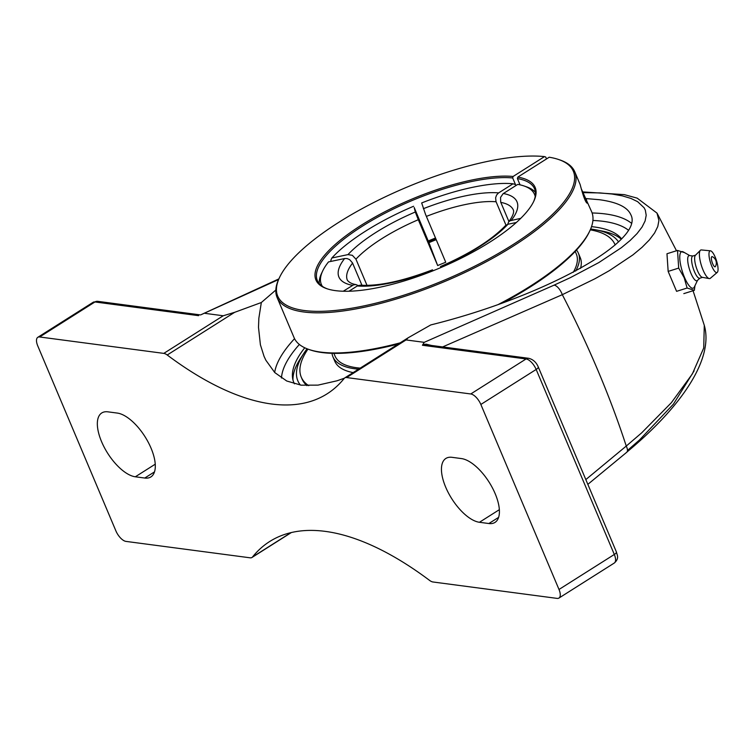 <?xml version="1.0" encoding="UTF-8"?>
<svg xmlns="http://www.w3.org/2000/svg" width="755" height="755" viewBox="0 0 755 755"><rect width="100%" height="100%" fill="white"/><g stroke="black" fill="none" stroke-linecap="round" stroke-linejoin="round"><path stroke-width="1.13" d="M684.719 252.708L677.509 250.443L678.698 268.091L668.156 271.404L676.584 291.336L687.125 288.023L694.355 290.326L694.968 285.701M683.813 293.629L694.355 290.326M678.698 268.091L684.153 277.67L687.125 288.023M668.156 271.404L666.967 253.755L677.509 250.443M697.544 280.303L694.364 286.957A19.139 5.313 -107.4 0 1 684.483 277.359A19.139 5.313 -107.4 0 1 679.783 258.427A19.139 5.313 -107.4 0 1 683.369 251.962L689.787 255.605M711.531 257.049A5.332 1.482 -107.4 0 1 712.314 256.681A7.059 7.059 0 0 1 715.41 266.534A5.332 1.482 -107.4 0 1 712.616 263.608A5.332 1.482 -107.4 0 1 711.531 257.049M699.913 278.199L697.299 280.52A13.175 3.662 -107.4 0 1 690.929 273.301A13.175 3.662 -107.4 0 1 689.466 255.567L692.93 255.983M702.546 277.368L699.715 278.255A11.646 3.237 -107.4 0 1 694.449 271.677A11.646 3.237 -107.4 0 1 692.741 256.039L695.563 255.152M717.25 272.395L710.295 278.312A14.968 4.162 -107.4 0 1 709.247 278.586L702.282 277.321A11.646 3.237 -107.4 0 1 697.497 270.715A11.646 3.237 -107.4 0 1 695.374 255.341L700.357 250.32A14.968 4.162 -107.4 0 1 701.386 249.943L710.464 250.82A11.391 3.162 -107.4 0 1 715.249 257.285A11.391 3.162 -107.4 0 1 717.25 272.395A11.391 3.162 -107.4 0 1 711.767 266.147A11.391 3.162 -107.4 0 1 710.464 250.82M709.247 278.586A14.968 4.162 -107.4 0 1 703.084 270.101A14.968 4.162 -107.4 0 1 700.357 250.32M200.736 314.863L278.557 279.558M431.52 345.46L426.122 344.176L422.857 344.573L422.423 345.261L426.292 344.771L528.811 358.323A5.455 4.577 97.5 0 0 526.075 358.955A11.089 4.945 57.7 0 1 536.163 369.459A5.455 1.708 -22.9 0 0 538.249 366.939C536.305 362.343 533.162 359.474 528.811 358.323M442.628 346.932L562.315 294.676A11.089 5.162 -113.8 0 0 554.104 285.135L424.216 342.336L422.857 344.573M586.069 198.574L599.517 199.726C617.005 202.104 627.424 207.078 630.784 214.637C645.223 240.902 543.402 297.055 430.794 324.924L408.191 337.759L406.058 339.939L424.216 342.336M344.403 378.189L337.032 380.794L317.949 385.135L301.188 385.182L286.749 381.011L274.763 372.564L265.864 360.239L264.033 356.313L260.399 344.79L258.503 327.33L258.852 318.214L261.334 302.519L275.849 290.024M294.431 383.833A179.246 55.983 157.1 0 1 292.544 377.726A179.246 55.983 157.1 0 1 304.756 347.791M591.533 226.651A179.246 55.983 157.1 0 1 621.469 238.731A179.246 55.983 157.1 0 1 621.582 238.863M616.401 551.962C616.882 554.727 619.751 558.294 614.259 563.051A11.089 4.945 57.7 0 0 614.315 554.472L559.002 589.476L480.85 404.463L536.163 369.459L614.315 554.472A5.455 1.708 -22.9 0 0 616.401 551.962L538.249 366.939M422.423 345.261L526.075 358.955L470.761 393.968A11.089 4.945 57.7 0 1 480.85 404.463M470.761 393.968L346.611 377.557L406.058 339.939M559.002 589.476A11.089 4.945 57.7 0 1 558.945 598.064A11.089 4.945 57.7 0 1 557.115 598.394L432.964 581.982A11.089 4.945 57.7 0 1 429.538 580.369A336.702 150.16 -122.3 0 0 325.282 531.378A336.702 150.16 -122.3 0 0 269.686 541.514A336.702 150.16 -122.3 0 0 252.538 556.973A11.089 4.945 57.7 0 1 251.972 557.483A11.089 4.945 57.7 0 1 250.141 557.813L125.991 541.401A11.089 4.945 57.7 0 1 115.902 530.907L37.75 345.884A11.089 4.945 57.7 0 1 37.807 337.306A11.089 4.945 57.7 0 1 39.637 336.975L163.788 353.387A11.089 4.945 57.7 0 1 167.223 355.001L234.645 312.325L223.225 315.769L205.067 313.363M167.223 355.001A336.702 150.16 57.7 0 0 271.47 403.991A336.702 150.16 57.7 0 0 327.066 393.855A336.702 150.16 57.7 0 0 344.214 378.397A11.089 4.945 57.7 0 1 344.78 377.887A11.089 4.945 57.7 0 1 346.611 377.557M461.428 458.578A37.118 16.553 57.7 0 1 492.43 487.9A37.118 16.553 57.7 0 1 494.997 522.413A37.118 16.553 57.7 0 1 488.863 523.526L479.434 522.281A37.118 16.553 57.7 0 1 448.432 492.958A37.118 16.553 57.7 0 1 445.865 458.445A37.118 16.553 57.7 0 1 452 457.322L461.428 458.578M117.318 413.079A37.118 16.553 57.7 0 1 148.32 442.411A37.118 16.553 57.7 0 1 150.887 476.924A37.118 16.553 57.7 0 1 144.752 478.038L135.324 476.792A37.118 16.553 57.7 0 1 104.322 447.47A37.118 16.553 57.7 0 1 101.765 412.957A37.118 16.553 57.7 0 1 107.889 411.834L117.318 413.079M261.334 302.519L234.645 312.325M626.641 452.273C682.246 406.209 713.881 358.446 704.283 325.311L703.726 347.989L692.344 373.942L671.337 402.736L641.618 432.898L626.263 446.063A535.503 238.825 -122.3 0 0 562.315 294.676L595.015 278.718L609.313 270.668L632.907 254.907L642.08 247.281L649.338 239.948L654.566 233.031L657.775 226.538L658.917 220.517L657.001 213.08M626.631 452.358A11.089 4.247 50.5 0 0 626.754 452.264A11.089 4.247 50.5 0 0 626.263 446.063L585.833 479.585M581.388 189.014L591.712 211.91A161.561 50.462 157.1 0 1 589.891 230.681A161.561 50.462 157.1 0 1 498.442 304.407M400.159 342.845A161.561 50.462 157.1 0 1 308.795 349.423A161.561 50.462 157.1 0 1 294.063 337.636L277.113 297.517A161.561 50.462 -22.9 0 0 445.573 281.134A161.561 50.462 -22.9 0 0 574.763 171.781A161.561 50.462 -22.9 0 0 560.031 159.994L558.728 159.55A160.466 50.123 157.1 0 1 445.035 279.869A160.466 50.123 157.1 0 1 279.52 277.491A160.466 50.123 157.1 0 1 392.76 193.355A160.466 50.123 157.1 0 1 544.497 156.606L545.723 157.04L546.526 158.928M308.795 349.423L310.097 349.876A160.466 50.123 -22.9 0 0 398.319 344.006M503.028 302.764A160.466 50.123 -22.9 0 0 589.306 231.936L589.891 230.681M279.52 277.491L278.935 278.737A161.561 50.462 -22.9 0 0 277.113 297.517M586.39 199.301L587.182 203.199C584.37 202.01 579.793 182.87 580.085 184.39L574.763 171.781M558.728 159.55A160.466 50.123 157.1 0 0 549.206 157.229L517.817 177.095L517.401 178.576L520.053 184.852M327.443 288.901A117.893 36.825 157.1 0 1 317.336 280.53A117.893 36.825 157.1 0 1 362.306 226.236A117.893 36.825 157.1 0 1 512.683 177.953L513.107 176.472A118.988 37.165 -22.9 0 0 366.675 221.894A118.988 37.165 -22.9 0 0 326.773 288.674A118.988 37.165 -22.9 0 0 439.995 267.931A118.988 37.165 -22.9 0 0 533.804 201.226A118.988 37.165 -22.9 0 0 517.817 177.095M513.107 176.472L544.497 156.606M435.503 238.004A117.893 36.825 -22.9 0 0 428.179 241.015M428.453 241.657A118.988 37.165 157.1 0 1 435.767 238.646M517.401 178.576A117.893 36.825 157.1 0 1 534.54 188.778A117.893 36.825 157.1 0 1 533.502 201.859M505.973 225.15L495.978 201.491L495.629 197.725L496.592 195.035L498.404 193.053L513.051 183.767L515.505 184.635L515.901 185.57L512.683 177.953M333.889 353.368L335.003 356.001A130.993 40.912 -22.9 0 0 356.596 367.732A130.993 40.912 -22.9 0 0 360.229 368.119M573.272 272.3A130.993 40.912 -22.9 0 0 576.339 254.057L575.225 251.424M332.011 353.321A133.21 41.61 -22.9 0 0 332.955 356.86A133.21 41.61 -22.9 0 0 354.916 368.789A133.21 41.61 -22.9 0 0 358.55 369.176M575.678 271.026A133.21 41.61 -22.9 0 0 578.377 253.189A133.21 41.61 -22.9 0 0 576.499 250.047M307.936 349.121A170.29 53.19 -22.9 0 0 301.254 377.113L302.075 379.057A170.29 53.19 -22.9 0 0 306.955 385.654M301.254 377.113A170.29 53.19 -22.9 0 0 308.729 385.682M614.995 244.592L615.165 244.988A170.29 53.19 -22.9 0 0 614.995 244.592A170.29 53.19 -22.9 0 0 590.278 229.85M332.955 356.86L334.814 361.267A133.21 41.61 -22.9 0 0 353.132 372.602M580.519 268.374A133.21 41.61 -22.9 0 0 580.236 257.597L578.377 253.189M516.345 222.489L507.926 224.254L505.482 225.603C491.713 239.939 470.072 253.576 440.561 266.524L440.835 267.572M507.69 224.31L508.615 221.942L510.012 220.781L520.771 218.327M361.956 285.286L352.5 262.9L349.641 259.635L347.14 258.569L344.62 258.54L328.5 261.919A115.713 36.136 157.1 0 0 322.668 271.007L321.488 273.508A117.893 36.825 -22.9 0 0 319.28 283.644M331.266 261.343L330.822 260.286L331.86 257.993L347.98 254.605L352.34 255.313L355.945 259.173A90.109 28.143 157.1 0 1 381.737 238.731A90.109 28.143 157.1 0 1 418.298 219.714L437.673 265.562L428.925 242.666A114.543 35.778 157.1 0 1 436.201 239.675M428.925 242.666L414.202 207.521L415.297 212.004A96.659 30.191 -22.9 0 0 375.782 232.531A96.659 30.191 -22.9 0 0 347.98 254.605M418.298 219.714L415.297 212.004M432.766 270.903L432.483 269.828L433.011 270.8M343.242 291.241L353.585 284.833L356.001 284.597L358.125 285.522M535.427 192.346A117.893 36.825 -22.9 0 0 526.612 186.862L523.998 185.956A115.713 36.136 157.1 0 1 535.21 196.517M523.998 185.956A115.713 36.136 157.1 0 0 517.76 184.39L503.113 193.676L500.546 197.414L500.697 202.113L508.908 221.564M513.051 183.767A115.713 36.136 157.1 0 0 421.668 202.953L425.518 214.345L445.743 262.259A90.109 28.143 157.1 0 0 437.673 265.562M355.945 259.173L367.015 285.381M331.86 257.993A115.713 36.136 157.1 0 1 413.589 206.266M322.423 286.4A115.713 36.136 157.1 0 1 322.668 271.007M432.483 269.828C402.49 281.228 378.453 286.343 360.352 285.173L357.521 285.815L348.942 291.241M590.637 229.01A174.886 54.624 157.1 0 1 591.212 229.086A174.886 54.624 157.1 0 1 595.903 229.841A174.886 54.624 157.1 0 1 618.534 241.921M300.396 385.069A174.886 54.624 157.1 0 1 303.991 353.151A174.886 54.624 157.1 0 1 307.068 348.791M303.991 353.151L300.735 358.106A180.332 56.323 -22.9 0 0 292.968 379.973M621.28 239.184A180.332 56.323 -22.9 0 0 601.735 230.954L595.903 229.841M631.34 223.14A196.489 61.372 -22.9 0 0 605.538 213.967A196.489 61.372 -22.9 0 0 592.118 212.976M294.544 338.674A196.489 61.372 -22.9 0 0 274.669 372.47M281.483 378.038A191.034 59.664 157.1 0 1 299.367 344.469M592.911 220.469A191.034 59.664 157.1 0 1 628.358 230.152M200.198 314.882L97.688 301.33A5.455 4.577 97.5 0 0 94.951 301.962L198.603 315.666M37.807 337.306L93.12 302.302A11.089 4.945 57.7 0 1 94.951 301.962L39.637 336.975M290.986 532.634L252.538 556.973M627.471 450.461L639.419 440.061L673.413 404.161L694.109 370.865M223.225 315.769L163.788 353.387M583.143 192.629L600.065 192.931L612.041 194.026L622.328 195.856L630.897 198.414L637.645 201.679L644.128 207.795L645.317 210.145L646.205 215.288L645.1 220.97L642.033 227.085L637.022 233.616L630.104 240.524L621.356 247.706L598.866 262.551L570.251 277.698L554.104 285.135M498.63 517.354L488.863 523.526M499.357 509.672L479.434 522.281M154.52 471.866L144.752 478.038M155.247 464.183L135.324 476.792M436.182 239.609A115.628 36.117 -22.9 0 0 428.887 242.61M426.377 216.402A90.109 28.143 157.1 0 1 496.092 201.764M498.63 192.893A96.659 30.191 -22.9 0 0 423.366 208.701M440.618 266.855A96.659 30.191 -22.9 0 0 507.926 224.254M344.62 258.54A96.659 30.191 -22.9 0 0 352.566 285.333M356.096 284.616C352.113 284.012 349.197 282.549 347.366 280.228A90.109 28.143 157.1 0 1 352.585 263.108M500.81 202.387A90.109 28.143 157.1 0 1 513.391 210.098C514.24 212.561 512.645 216.515 508.615 221.942M357.285 285.956A96.659 30.191 -22.9 0 0 432.539 270.158M511.295 220.318A96.659 30.191 -22.9 0 0 503.34 193.516M567.515 436.239L582.624 472.007M93.12 302.302L97.688 301.33M251.972 557.483L291.373 532.539M344.78 377.887L408.191 337.759M582.794 191.921L624.357 194.639L637.173 198.14L657.039 213.137L676.499 250.764M278.859 278.906L201.387 314.542M704.283 325.311L693.062 290.732M626.754 452.264L587.843 484.361M558.945 598.064L614.259 563.051"/></g></svg>
